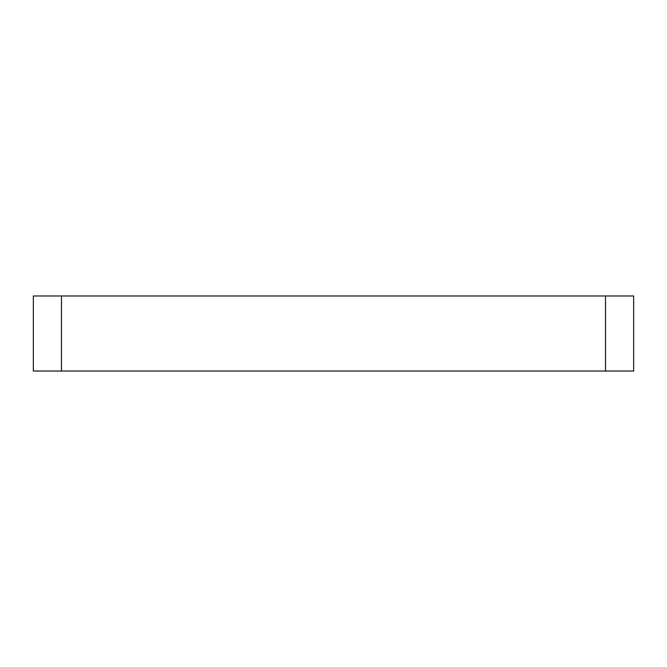 <?xml version="1.0" encoding="UTF-8"?>
<svg xmlns="http://www.w3.org/2000/svg" width="667" height="667" viewBox="0 0 667 667"><rect width="100%" height="100%" fill="white"/><g stroke="black" fill="none" stroke-linecap="round" stroke-linejoin="round"><path stroke-width="1" d="M605.511 295.981L61.489 295.981L61.489 371.019L633.65 371.019L633.65 295.981L605.511 295.981L605.511 371.019M61.489 295.981L33.35 295.981L33.35 371.019L61.489 371.019"/></g></svg>
